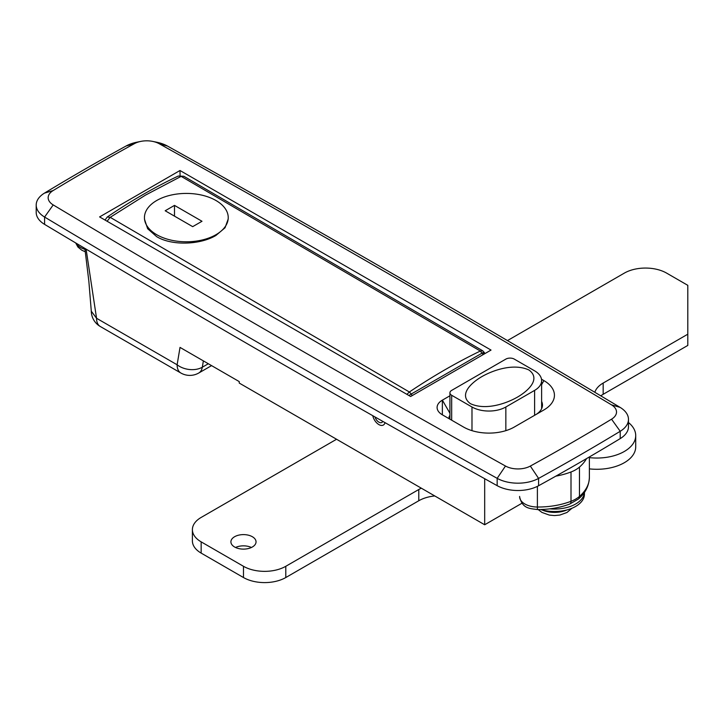 <?xml version="1.0" encoding="UTF-8"?>
<svg xmlns="http://www.w3.org/2000/svg" width="724" height="724" viewBox="0 0 724 724"><rect width="100%" height="100%" fill="white"/><g stroke="black" fill="none" stroke-linecap="round" stroke-linejoin="round"><path stroke-width="1.09" d="M378.887 424.59A8.978 5.186 60 0 1 372.769 415.685A8.978 5.186 60 0 0 378.887 424.59A8.978 5.186 60 0 0 383.376 425.033A8.978 5.186 60 0 1 378.887 424.59M387.349 273.111A17941.643 10358.512 0 0 0 159.199 143.723A17.955 10.362 0 0 0 152.719 141.406A17.955 10.362 0 0 0 140.746 141.406A17.955 10.362 0 0 0 134.347 143.678A2381.842 1375.148 0 0 0 53.124 190.566A17.955 10.362 0 0 0 53.205 204.919A17941.643 10358.512 0 0 0 505.479 466.03A17.955 10.362 0 0 0 530.33 466.075A2381.842 1375.148 0 0 0 611.545 419.187A17.955 10.362 0 0 0 611.472 404.834A17941.643 10358.512 0 0 0 387.349 273.111M152.719 141.406L156.701 142.221A29.919 17.276 180 0 1 167.506 146.076A17953.616 10365.427 180 0 1 395.811 275.554A17953.616 10365.427 180 0 1 620.079 407.368A29.919 17.276 180 0 1 628.477 419.368A29.919 17.276 180 0 1 620.215 431.287A2393.816 1382.053 180 0 1 538.584 478.41A29.919 17.276 180 0 1 497.162 478.338A17953.616 10365.427 180 0 1 44.589 217.046A29.919 17.276 180 0 1 36.2 205.046A29.919 17.276 180 0 1 44.463 193.127A2393.816 1382.053 180 0 1 126.085 146.004A29.919 17.276 180 0 1 136.755 142.221L140.746 141.406M86.093 249.119L96.554 318.27L177.118 364.778L180.023 347.402L239.237 381.593L239.237 383.059L484.682 524.764L521.977 503.225M179.995 170.502L99.595 216.919L410.626 396.499L491.026 350.072L179.995 170.502L180.059 175.624M541.498 379.213L543.923 380.616A35.91 20.734 180 0 1 543.923 409.929L514.302 427.033A35.91 20.734 180 0 1 463.523 427.033L442.364 414.816A17.955 10.362 180 0 1 442.364 400.155L449.921 395.793M36.2 205.046L36.2 212.376A29.919 17.276 0 0 0 44.589 224.377A17953.616 10365.427 0 0 0 497.162 485.668A29.919 17.276 0 0 0 538.584 485.741A2393.816 1382.053 0 0 0 620.215 438.608A29.919 17.276 0 0 0 628.477 426.698L628.477 419.368M484.682 524.764L484.682 478.7M385.032 422.644A8.978 5.186 60 0 1 383.376 425.033A8.978 5.186 60 0 0 385.032 422.644M535.525 414.78A23.937 13.819 0 0 0 542.466 404.879A23.937 13.819 0 0 0 541.624 401.404M449.921 415.495A5.982 3.457 0 0 0 449.07 417.223A5.982 3.457 0 0 0 450.79 419.685M100.274 326.488A17.955 10.362 120 0 1 96.554 318.27L91.296 311.211A17.955 17.955 0 0 0 100.274 326.488L180.828 372.996A17.955 17.955 0 0 0 198.783 372.996L211.571 365.62M180.828 372.996A17.955 10.362 120 0 1 177.118 364.778A17.955 12.009 9.5 0 0 202.313 367.213L208.322 363.747M228.232 218.938L225.046 227.761L215.96 235.427C200.512 244.766 172.176 246.042 156.719 236.685L147.642 228.712L144.447 219.073M145.569 195.064L110.202 217.327L409.368 392.001A598.449 337.149 -58.8 0 1 444.88 369.819A598.449 337.149 -58.8 0 1 480.32 351.04L181.154 176.357L145.569 195.064M442.364 414.816L442.364 400.155L449.921 413.25M408.906 395.503L411.268 394.01A598.449 3.167 -29.8 0 0 447.803 372.932A598.449 3.167 -29.8 0 0 482.22 353.05C484.338 351.882 484.781 351.954 483.541 353.276M406.915 394.354L409.368 392.001L411.268 394.01M107.107 221.263L110.202 217.327L107.233 217.037L105.034 220.06M107.233 217.037C130.736 201.019 154.402 187.353 178.24 176.05L183.815 176.267L482.808 350.841L480.32 351.04L483.134 354.633M382.797 421.377A5.982 3.457 60 0 1 378.887 422.146A5.982 3.457 60 0 1 374.996 416.952M481.931 376.58C470.6 383.159 458.5 394.96 470.455 403.684C485.551 410.671 506.049 403.657 517.47 397.105C528.837 390.507 540.919 378.679 528.918 369.982C513.805 363.059 493.478 369.973 481.931 376.58M534.611 390.39A23.937 13.819 0 0 0 541.624 380.616A23.937 13.819 0 0 0 534.611 370.842L514.302 359.113A5.982 3.457 0 0 0 505.841 359.113L451.667 390.39A5.982 3.457 0 0 0 449.921 392.833A5.982 3.457 0 0 0 451.667 395.277L471.985 406.997A23.937 13.819 0 0 0 505.841 406.997L534.611 390.39L534.611 415.305M156.719 234.712A41.892 24.182 0 0 0 202.376 239.952A41.892 24.182 0 0 0 228.232 217.607A41.892 24.182 0 0 0 215.96 200.503A41.892 24.182 0 0 0 170.312 195.263A41.892 24.182 0 0 0 144.447 217.607A41.892 24.182 0 0 0 156.719 234.712M201.996 221.273L174.493 205.39L165.181 210.765L192.693 226.648L201.996 221.273M174.493 216.141L174.493 205.39M234.585 546.991A12.57 7.258 180 0 1 230.902 541.86A12.57 7.258 180 0 1 238.658 535.163A12.57 7.258 180 0 1 252.359 536.728A12.57 7.258 180 0 1 256.043 541.86A12.57 7.258 180 0 1 248.278 548.566A12.57 7.258 180 0 1 234.585 546.991M235.517 547.48A12.57 7.258 180 0 1 251.418 547.48M507.461 340.588L624.323 273.12A29.919 17.276 180 0 1 666.641 273.12L687.8 285.328L687.8 345.429L603.164 394.299A29.919 17.276 0 0 0 600.793 395.847M628.477 422.535A38.897 22.462 180 0 1 635.717 435.586L635.717 446.826A38.897 22.462 180 0 1 589.381 468.871M434.771 495.949A29.919 17.276 0 0 0 418.789 500.746L285.79 577.535A29.919 17.276 180 0 1 243.472 577.535L201.154 553.1A29.919 17.276 180 0 1 192.394 540.882L192.394 529.651A29.919 17.276 180 0 1 201.154 517.434L336.57 439.251M421.341 488.193A29.919 17.276 0 0 0 418.789 489.505L285.79 566.295A29.919 17.276 180 0 1 243.472 566.295L201.154 541.86A29.919 17.276 180 0 1 192.394 529.651M635.717 435.586A38.897 22.462 180 0 1 589.381 457.631M687.8 334.198L603.164 383.059A29.919 17.276 0 0 0 594.847 392.299M555.86 476.139A59.848 34.553 0 0 0 571.001 471.985A29.919 17.276 0 0 0 579.462 467.098A59.848 34.553 0 0 0 586.512 458.627M570.458 467.876A23.937 13.819 0 0 0 572.186 466.889M584.422 492.383L584.422 494.221A29.919 17.276 180 0 1 540.62 509.524M584.404 492.411A29.919 17.276 180 0 1 549.86 508.845M159.199 143.723L167.506 146.076M611.545 419.187L620.215 431.287L620.215 438.608M530.33 466.075L538.584 478.41L538.584 485.741M53.205 204.919L44.589 217.046L44.589 224.377M505.479 466.03L497.162 478.338L497.162 485.668M620.079 407.368L611.472 404.834M134.347 143.678L126.085 146.004M53.124 190.566L44.463 193.127M203.372 360.887L202.313 367.213A17.955 10.362 60 0 1 198.783 372.996M543.923 380.616L541.624 384.598M411.259 394.019L412.173 395.594M471.985 406.997L471.985 430.662M451.667 395.277L451.667 420.192M505.841 406.997L505.841 430.662M603.164 394.299L603.164 383.059M418.789 500.746L418.789 489.505M285.79 577.535L285.79 566.295M243.472 577.535L243.472 566.295M201.154 553.1L201.154 541.86M519.642 497.189A5.982 4.887 -1 0 1 519.624 496.845L519.615 496.42A59.848 34.553 0 0 0 519.624 496.773A17.955 10.362 0 0 0 524.882 503.995A17.955 10.362 0 0 0 537.389 507.026L537.389 486.365M537.416 509.56L537.389 507.026A59.848 34.553 0 0 0 571.001 501.307A29.919 17.276 0 0 0 579.462 496.42A5.982 4.072 -131.1 0 1 578.413 499.017L569.833 504.013C559.905 507.741 549.1 509.596 537.416 509.56C529.85 508.411 522.438 508.945 519.624 496.845A5.982 4.887 -1 0 1 519.624 496.773L519.615 496.42M569.833 504.013A5.982 2.697 -110.9 0 0 571.001 501.307L571.001 471.985M578.413 499.017C585.309 493.225 588.974 486.003 589.381 477.369A59.848 34.553 0 0 1 579.462 496.42L579.462 467.098M76.074 243.164A17.955 10.362 0 0 0 80.554 247.463A17.955 10.362 0 0 0 84.952 249.328M566.983 509.922A20.363 11.756 180 0 1 542.014 509.922M84.862 248.395L88.862 281.346L91.296 311.211M178.231 176.05L183.815 176.267M482.808 350.841L484.98 353.565M541.624 380.616L541.624 408.689M449.921 392.833L449.921 419.033M589.381 477.369L589.381 456.953M75.694 242.929L77.902 247.011L81.794 250.205L85.188 251.735M571.978 508.248L566.992 512.474L559.869 515.054L554.43 515.569L549.272 515.081L541.941 512.429L538.185 509.56"/></g></svg>
